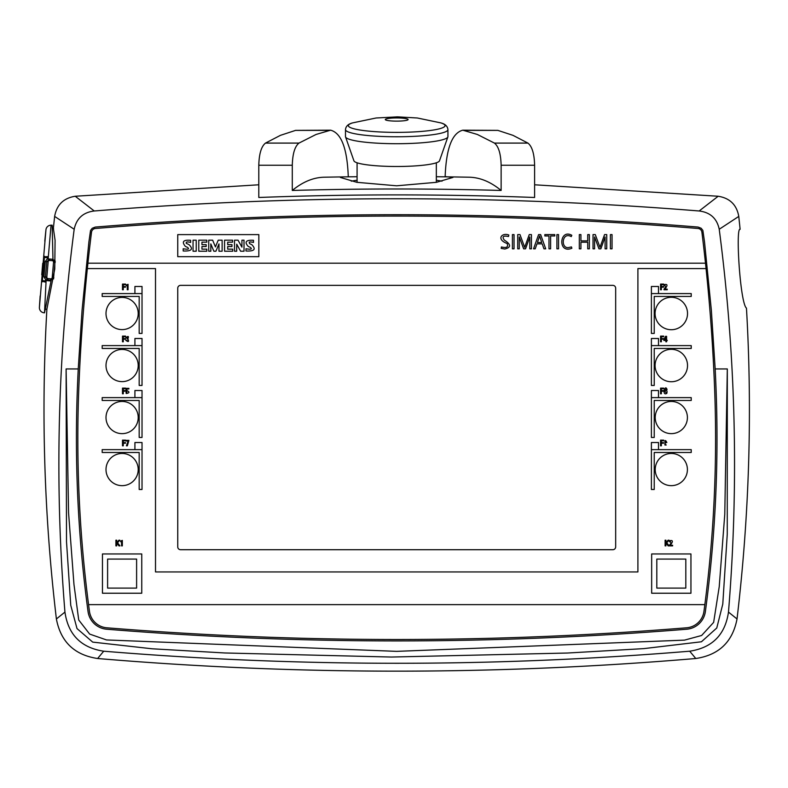 <?xml version="1.0" encoding="UTF-8"?>
<svg xmlns="http://www.w3.org/2000/svg" width="788" height="788" viewBox="0 0 788 788"><rect width="100%" height="100%" fill="white"/><g stroke="black" fill="none" stroke-linecap="round" stroke-linejoin="round"><path stroke-width="1.18" d="M718.183 196.251C729.846 198.113 736.711 204.831 738.78 216.414L719.227 229.259C716.942 218.434 710.254 212.346 699.163 210.987L718.183 196.251L534.609 184.786M738.78 216.414L740.119 229.308C735.48 226.589 740.07 303.163 746.463 308.157C752.461 411.691 749.309 515.293 737.026 618.964C732.653 641.875 718.912 655.055 695.784 658.512L689.697 651.203C712.273 647.766 725.196 634.734 728.476 612.089L737.026 618.964M103.711 651.203L97.623 658.512C74.476 655.035 60.735 641.846 56.391 618.964C44.138 515.608 40.976 412.321 46.896 309.093L54.766 269.004L55.081 240.261L53.367 228.362L54.638 216.414C56.716 204.821 63.582 198.103 75.234 196.251L94.255 210.987C83.183 212.327 76.495 218.424 74.18 229.259C57.563 356.629 54.48 484.246 64.941 612.089C68.192 634.704 81.115 647.746 103.711 651.203C299.292 667.298 494.628 667.298 689.697 651.203M258.799 184.786L75.234 196.251M258.799 165.253C259.094 153.818 261.32 146.43 265.487 143.091L298.977 143.091C294.81 146.43 292.584 153.818 292.289 165.253L258.799 165.253L258.799 197.483C350.739 194.035 442.679 194.035 534.609 197.483L534.609 165.253L501.129 165.253L501.129 190.46A3688.224 3688.224 0 0 0 292.289 190.46C302.75 181.841 313.427 177.418 324.321 177.211A3700.704 3700.704 0 0 1 343.026 176.896L340.357 177.448L356.846 182.314L396.65 185.801L436.454 182.314L452.933 177.448L445.151 176.571C446.215 148.459 452.095 132.995 462.783 130.187L477.331 134.452L494.44 143.091L527.93 143.091L512.968 135.339L497.839 130.375L464.349 130.375M699.163 210.987C497.514 194.675 295.874 194.675 94.255 210.987M97.623 658.512C297.273 675.365 496.657 675.365 695.784 658.512M102.184 449.643L102.184 452.489L139.181 452.489L139.181 489.476L142.027 489.476L142.027 442.521L134.915 442.521L134.915 449.643L102.184 449.643M102.184 397.625L102.184 400.471L139.181 400.471L139.181 437.458L142.027 437.458L142.027 390.513L134.915 390.513L134.915 397.625L102.184 397.625M102.184 345.607L102.184 348.454L139.181 348.454L139.181 385.44L142.027 385.44L142.027 338.495L134.915 338.495L134.915 345.607L102.184 345.607M102.184 293.589L102.184 296.436L139.181 296.436L139.181 333.423L142.027 333.423L142.027 286.477L134.915 286.477L134.915 293.589L102.184 293.589M651.39 442.521L651.39 489.476L654.237 489.476L654.237 452.489L691.224 452.489L691.224 449.643L658.502 449.643L658.502 442.521L651.39 442.521M651.39 390.513L651.39 437.458L654.237 437.458L654.237 400.471L691.224 400.471L691.224 397.625L658.502 397.625L658.502 390.513L651.39 390.513M651.39 338.495L651.39 385.44L654.237 385.44L654.237 348.454L691.224 348.454L691.224 345.607L658.502 345.607L658.502 338.495L651.39 338.495M651.39 286.477L651.39 333.423L654.237 333.423L654.237 296.436L691.224 296.436L691.224 293.589L658.502 293.589L658.502 286.477L651.39 286.477M87.35 268.6A1844.235 1844.235 0 0 0 78.8 388.514A1293.325 1293.325 0 0 0 88.571 604.642L704.846 604.642A1293.325 1293.325 0 0 0 714.608 388.514A1844.235 1844.235 0 0 0 706.058 268.6L637.906 268.6L637.906 571.94L155.512 571.94L155.512 268.6L87.35 268.6A1844.235 1844.235 0 0 1 87.921 263.192L705.487 263.192A1844.235 1844.235 0 0 0 701.911 232.224A4.265 4.265 0 0 0 698.02 228.49A3661.156 3661.156 0 0 0 95.397 228.49A4.265 4.265 0 0 0 91.507 232.224A1844.235 1844.235 0 0 0 87.921 263.192M177.743 288.211L177.743 546.872A2.847 2.847 0 0 0 180.58 549.719L612.828 549.719A2.847 2.847 0 0 0 615.674 546.872L615.674 288.211A2.847 2.847 0 0 0 612.828 285.364L180.58 285.364A2.847 2.847 0 0 0 177.743 288.211M706.058 268.6A1844.235 1844.235 0 0 0 705.487 263.192M66.103 368.942L78.239 368.942A1845.654 1845.654 0 0 0 77.382 388.514A1294.753 1294.753 0 0 0 88.039 611.537A20.488 20.488 0 0 0 106.695 629.218A3599.682 3599.682 0 0 0 686.722 629.218A20.488 20.488 0 0 0 705.378 611.537A1294.753 1294.753 0 0 0 716.036 388.533A1845.654 1845.654 0 0 0 715.179 368.942L727.314 368.942L724.773 514.249L719.227 586.715L713.642 622.382L701.625 635.483L684.506 640.132L396.659 651.361L106.518 639.945L89.655 634.084L78.741 620.018L73.964 584.45L68.566 512.742L66.103 368.942L66.507 541.661L70.743 605.273L77.007 628.568L92.698 642.112L152.005 648.78L224.708 652.966L391.439 657.044L567.518 653.025L643.885 648.613L701.438 641.777L716.775 627.997L722.783 604.081L727.255 534.225L727.314 368.942M715.179 368.942L711.347 310.167L704.502 241.788L702.876 230.451L701.192 228.274L698.138 227.072C497.189 210.583 296.229 210.583 95.279 227.072L92.226 228.274L90.541 230.451L88.916 241.788L82.07 310.167L78.239 368.942M719.227 229.259C735.854 356.629 738.937 484.246 728.476 612.089M74.18 229.259L54.638 216.414M56.391 618.964L64.941 612.089M88.571 604.642A1293.325 1293.325 0 0 0 89.458 611.35A19.07 19.07 0 0 0 106.813 627.8A3598.264 3598.264 0 0 0 686.604 627.8A19.07 19.07 0 0 0 703.96 611.35A1293.325 1293.325 0 0 0 704.846 604.642M177.743 234.607L177.743 256.681L258.838 256.681L258.838 234.607L177.743 234.607M245.964 248.742L245.964 250.988C254.357 251.411 256.307 249.294 251.796 244.644L249.855 243.768C248.348 241.975 249.56 241.522 253.49 242.428L253.49 240.301C245.954 239.877 244.181 241.916 248.171 246.398L250.348 247.393C252.495 249.166 251.037 249.609 245.964 248.742M234.519 240.182L234.519 251.224L236.715 251.224L236.715 244.181L240.616 251.224L244.014 251.224L244.014 240.182L241.926 240.182L241.926 247.127L238.035 240.182L234.519 240.182M224.56 240.182L224.56 251.224L232.716 251.224L232.716 249.146L227.702 249.146L227.702 246.516L231.968 246.516L231.968 244.644L227.702 244.644L227.702 242.162L232.568 242.162L232.568 240.182L224.56 240.182M208.731 240.182L208.731 251.224L210.82 251.224L210.82 243.916L213.853 251.224L215.912 251.224L218.975 243.916L218.975 251.224L222.127 251.224L222.127 240.182L218.227 240.182L215.429 246.9L212.652 240.182L208.731 240.182M198.773 240.182L198.773 251.224L206.811 251.224L206.811 249.146L201.945 249.146L201.945 246.516L206.18 246.516L206.18 244.644L201.945 244.644L201.945 242.162L206.811 242.162L206.811 240.182L198.773 240.182M193.05 240.182L193.05 251.224L196.222 251.224L196.222 240.182L193.05 240.182M183.2 248.742L183.2 250.988C191.632 251.313 193.582 249.195 189.041 244.644L186.234 243.305C185.919 241.867 187.377 241.571 190.617 242.428L190.617 240.301C183.259 239.7 181.516 241.739 185.377 246.398L187.583 247.393C189.593 249.185 188.135 249.629 183.2 248.742M655.212 469.559A16.105 16.105 0 0 1 679.355 455.612A16.105 16.105 0 0 1 679.355 483.507A16.105 16.105 0 0 1 655.212 469.559M655.084 365.524A16.223 16.223 0 0 1 679.423 351.478A16.223 16.223 0 0 1 679.423 379.57A16.223 16.223 0 0 1 655.084 365.524M106.006 313.506A16.105 16.105 0 0 0 130.158 327.453A16.105 16.105 0 0 0 130.158 299.558A16.105 16.105 0 0 0 106.006 313.506M106.006 417.541A16.105 16.105 0 0 1 130.158 403.594A16.105 16.105 0 0 1 130.158 431.489A16.105 16.105 0 0 1 106.006 417.541M106.006 469.559A16.105 16.105 0 0 1 130.158 455.612A16.105 16.105 0 0 1 130.158 483.507A16.105 16.105 0 0 1 106.006 469.559M106.006 365.524A16.105 16.105 0 0 1 130.158 351.576A16.105 16.105 0 0 1 130.158 379.471A16.105 16.105 0 0 1 106.006 365.524M655.084 313.506A16.223 16.223 0 0 1 679.423 299.46A16.223 16.223 0 0 1 679.423 327.552A16.223 16.223 0 0 1 655.084 313.506M655.212 417.541A16.105 16.105 0 0 1 679.355 403.594A16.105 16.105 0 0 1 679.355 431.489A16.105 16.105 0 0 1 655.212 417.541M134.915 449.643L142.027 449.643M134.915 397.625L142.027 397.625M134.915 345.607L142.027 345.607M134.915 293.589L142.027 293.589M651.39 449.643L658.502 449.643M651.39 397.625L658.502 397.625M651.39 345.607L658.502 345.607M651.39 293.589L658.502 293.589M656.808 588.094L656.808 559.086L685.816 559.086L685.816 588.094L656.808 588.094M651.666 553.954L651.666 593.236L690.948 593.236L690.948 553.954L651.666 553.954M107.601 588.094L107.601 559.086L136.61 559.086L136.61 588.094L107.601 588.094M102.46 553.954L102.46 593.236L141.751 593.236L141.751 553.954L102.46 553.954M292.289 165.253L292.289 190.46M436.335 176.719L450.273 176.896A3700.704 3700.704 0 0 1 469.096 177.211C479.99 177.418 490.668 181.841 501.129 190.46M501.129 165.253C500.833 153.818 498.607 146.43 494.44 143.091M462.783 130.187L497.839 130.375M527.93 143.091C532.097 146.43 534.323 153.818 534.609 165.253M298.977 143.091L316.087 134.452L330.625 130.187C341.322 132.995 347.203 148.459 348.266 176.571L348.266 176.817M329.069 130.375L295.579 130.375L280.449 135.339L265.487 143.091M295.579 130.375L330.625 130.187M357.082 176.719L343.026 176.896M351.271 181.181A56.293 7.831 180 0 1 357.082 180.245M436.335 180.255A56.293 7.831 180 0 1 442.019 181.181M436.335 162.801L436.335 182.333M345.489 129.646L345.489 136.59A51.22 7.131 0 0 0 345.548 136.935A51.22 7.131 0 0 0 396.709 143.712A51.22 7.131 0 0 0 447.87 136.935A51.22 7.131 0 0 0 447.929 136.59L447.929 129.646A51.22 7.131 0 0 1 396.709 136.767A51.22 7.131 0 0 1 345.489 129.646C345.824 126.257 348.197 124.002 352.61 122.889A48.334 6.728 0 0 0 396.709 132.374A48.334 6.728 0 0 0 440.807 122.889L417.344 117.993L397.418 116.851L376.093 117.993L352.61 122.889M345.548 136.935L353.93 160.831A42.828 5.959 0 0 0 396.709 166.495A42.828 5.959 0 0 0 439.487 160.831L447.87 136.935M126.573 340.288L125.775 340.288C128.533 342.297 129.222 341.834 127.863 338.929C128.976 336.131 128.316 335.737 125.873 337.737L128.06 337.087L127.971 338.397L127.026 338.613L128.03 339.461C128.346 341.342 127.863 341.618 126.573 340.288M115.905 540.184L115.905 545.877L116.703 545.877L116.732 542.902L118.929 545.877L119.953 545.877L117.55 542.755L119.815 540.184L118.919 540.184L116.703 542.686L116.703 540.184L115.905 540.184M579.298 234.597L579.298 248.831L580.923 248.831L580.923 242.221L587.73 242.221L587.73 248.831L589.355 248.831L589.355 234.597L587.73 234.597L587.73 240.872L580.923 240.872L580.923 234.597L579.298 234.597M660.561 388.12L660.561 393.813L661.359 393.813L661.359 391.212L663.545 391.212L663.545 390.582L661.359 390.582L661.359 388.75L663.673 388.75L663.673 388.12L660.561 388.12M665.86 339.835L664.55 339.835L665.86 336.988L665.86 339.835M663.851 339.835L663.851 340.465L665.86 340.465L665.86 341.795L666.609 341.795L666.609 340.465L667.318 340.465L666.609 339.835L666.609 336.328L665.555 336.328L663.851 339.835M537.436 242.487L539.603 236.006L541.72 242.487L537.436 242.487M533.555 248.831L535.21 248.831L536.953 243.847L542.213 243.847L543.947 248.831L545.71 248.831L540.647 234.597L538.578 234.597L533.555 248.831M610.414 234.597L610.414 248.831L612.049 248.831L612.049 234.597L610.414 234.597M126.366 284.961L126.366 285.66L127.262 285.108L127.262 289.777L128.06 289.777L128.06 284.31L126.366 284.961M593.029 234.597L593.029 248.831L594.576 248.831L594.576 236.981L598.959 248.831L600.86 248.831L605.095 236.981L605.095 248.831L606.74 248.831L606.74 234.597L604.554 234.597L599.983 247.353L595.295 234.597L593.029 234.597M669.406 545.247L669.406 545.877L672.617 545.877L672.617 545.247L670.214 545.247C673.228 541.474 673.07 539.977 669.741 540.726L669.406 541.819L670.342 541.198L670.884 543.375L669.406 545.247M666.234 392.916L664.885 391.262L666.234 392.916M664.747 390.759L666.096 389.045L667.062 389.587C665.042 383.313 661.664 396.453 666.815 393.37C667.436 390.759 666.746 389.893 664.747 390.759M122.485 336.102L122.485 341.795L123.283 341.795L123.283 339.195L125.469 339.195L125.469 338.564L123.283 338.564L123.283 336.732L125.587 336.732L125.587 336.102L122.485 336.102M568.079 247.668C560.327 247.915 562.317 231.465 571.261 236.597L571.793 235.287C559.381 228.313 557.53 254.297 571.871 248.24L571.458 246.92L568.079 247.668M125.981 392.572L126.257 393.527C129.596 392.907 129.803 391.922 126.868 390.582L126.868 388.976L128.877 388.976L128.877 388.346L126.07 388.346L126.07 391.419L126.779 391.419L126.779 392.572L125.981 392.572M120.633 541.06L120.633 541.75L121.539 541.198L121.539 545.877L122.337 545.877L122.337 540.401L120.633 541.06M660.561 336.102L660.561 341.795L661.359 341.795L661.359 339.195L663.545 339.195L663.545 338.564L661.359 338.564L661.359 336.732L663.673 336.732L663.673 336.102L660.561 336.102M664.008 289.147L664.008 289.777L667.229 289.777L667.229 289.147L664.826 289.147C667.84 285.384 667.682 283.877 664.343 284.626L664.008 285.719L664.954 285.098L665.486 287.275L664.008 289.147M512.417 234.597L512.417 248.831L514.042 248.831L514.042 234.597L512.417 234.597M125.814 440.364L125.814 440.994L128.109 440.994L126.425 445.831L127.331 445.831L128.927 440.364L125.814 440.364M660.561 440.137L660.561 445.831L661.359 445.831L661.359 443.23L663.545 443.23L663.545 442.6L661.359 442.6L661.359 440.768L663.673 440.768L663.673 440.137L660.561 440.137M664.964 442.265L666.136 441.063L666.165 442.265L664.964 442.265M664.924 445.023L664.875 443.614L666.185 445.033L664.924 445.023M665.062 442.935L666.855 442.472C665.18 439.743 664.589 439.891 665.062 442.925L665.062 442.935M517.716 234.597L517.716 248.831L519.272 248.831L519.272 236.981L523.656 248.831L525.547 248.831L529.792 236.981L529.792 248.831L531.427 248.831L531.427 234.597L529.25 234.597L524.67 247.353L519.991 234.597L517.716 234.597M122.485 284.084L122.485 289.777L123.283 289.777L123.283 287.177L125.469 287.177L125.469 286.546L123.283 286.546L123.283 284.714L125.587 284.714L125.587 284.084L122.485 284.084M544.853 234.597L544.853 235.957L548.98 235.957L548.98 248.831L550.615 248.831L550.615 235.957L554.791 235.957L554.791 234.597L544.853 234.597M665.111 540.184L665.111 545.877L665.909 545.877L665.929 542.902L668.125 545.877L669.15 545.877L666.746 542.755L669.022 540.184L668.116 540.184L665.909 542.686L665.909 540.184L665.111 540.184M122.485 440.137L122.485 445.831L123.283 445.831L123.283 443.23L125.469 443.23L125.469 442.6L123.283 442.6L123.283 440.768L125.587 440.768L125.587 440.137L122.485 440.137M660.561 284.084L660.561 289.777L661.359 289.777L661.359 287.177L663.545 287.177L663.545 286.546L661.359 286.546L661.359 284.714L663.673 284.714L663.673 284.084L660.561 284.084M556.909 234.597L556.909 248.831L558.544 248.831L558.544 234.597L556.909 234.597M501.414 246.959L501.207 248.397L504.803 249.028C511.314 247.402 511.126 244.408 504.251 240.044C501.867 236.597 503.286 235.425 508.496 236.508L508.821 235.031C502.054 232.283 495.839 239.276 507.117 243.512C508.526 247.068 506.625 248.21 501.414 246.959M122.485 388.12L122.485 393.813L123.283 393.813L123.283 391.212L125.469 391.212L125.469 390.582L123.283 390.582L123.283 388.75L125.587 388.75L125.587 388.12L122.485 388.12M46.689 279.868L50.974 280.282L51.023 281.011L46.541 280.567L46.167 279.681L46.009 281.562A0.571 0.571 0 0 1 45.389 282.074L41.754 281.188L43.892 256.809L41.754 281.188A0.571 0.571 0 0 0 42.276 281.809L42.375 280.646L45.487 280.912L45.605 279.612L43.931 276.805L45.428 276.943L46.768 261.636L49.851 259.045L52.963 259.321L48.856 258.956L49.851 259.045L49.723 260.464A1.448 1.418 5 0 0 48.166 261.754L46.827 277.061A1.448 1.418 5 0 0 48.137 278.607L48.019 280.026L45.428 276.943L46.827 277.061M41.843 273.692L41.764 274.707M41.803 274.254L41.754 274.805M42 271.821L42.128 270.264M42.256 268.777L42.316 268.058M42.453 266.393L42.729 263.281A1883.222 1883.222 -85 0 0 42.355 267.615L42.591 264.837M42.444 266.502L42.552 265.32M41.774 274.618L41.774 274.618A1883.222 1883.222 -85 0 1 42.178 269.693M42.138 270.107L42.178 269.654A1883.222 1883.222 -85 0 1 42.266 268.57A1883.222 1883.222 -85 0 1 42.325 267.91L42.355 267.615M46.108 280.429L44.512 312.826A5.122 5.122 0 0 1 39.4 307.379A1883.222 1883.222 0 0 1 40.158 295.963M44.788 241.187A1883.222 1883.222 0 0 1 45.95 229.761A5.122 5.122 0 0 1 51.043 225.181L48.147 258.986L48.856 258.956M39.4 307.379L45.95 229.761M48.166 261.754L45.271 261.498L48.088 257.774L44.404 257.459L44.502 256.297A0.571 0.571 0 0 0 43.892 256.809L48.186 256.612L47.635 259.114L48.147 258.986M51.023 281.011L44.512 312.826M53.604 228.737L52.461 228.737L52.235 225.939M51.043 225.181L52.166 225.181L52.963 259.321M45.271 261.498L43.931 276.805M52.737 259.301L55.278 261.183M53.682 278.794L50.826 280.272M43.035 266.521L42.936 267.664M41.912 272.875L42.05 271.279M42.719 270.156L42.621 271.328M43.251 264.069L43.32 263.33M42.385 273.929L42.306 274.854M45.605 279.612L46.157 279.799M52.244 260.68L52.363 259.262L54.953 262.345L53.614 277.652L50.53 280.242L50.659 278.824A1.448 1.418 -175 0 0 52.215 277.534L53.554 262.227A1.448 1.418 -175 0 0 52.244 260.68L49.723 260.464M47.142 280.666L47.191 279.947M396.709 121.125A11.387 1.586 0 0 0 406.569 118.742A11.387 1.586 0 0 0 386.849 118.742A11.387 1.586 0 0 0 396.709 121.125M43.823 257.548L44.404 257.459L42.375 280.646L41.823 280.449M55.219 262.374L53.554 262.227M52.215 277.534L53.83 277.671M48.137 278.607L50.659 278.824M45.389 282.074L46.068 280.824M357.082 162.801L357.082 182.353M440.807 122.889C445.22 124.002 447.594 126.257 447.929 129.646M46.886 309.26L45.665 309.26"/></g></svg>
